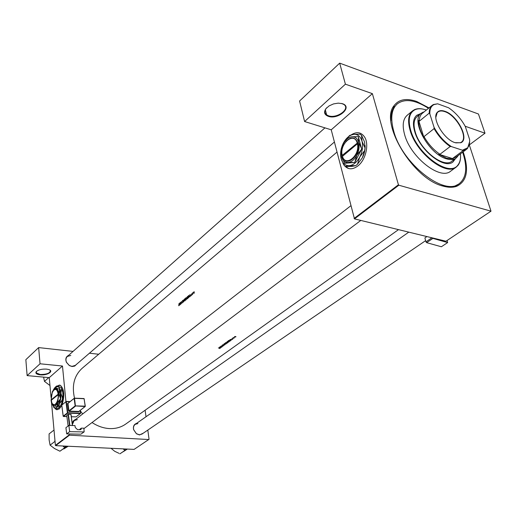 <?xml version="1.0" encoding="UTF-8"?>
<svg xmlns="http://www.w3.org/2000/svg" width="517" height="517" viewBox="0 0 517 517"><rect width="100%" height="100%" fill="white"/><g stroke="black" fill="none" stroke-linecap="round" stroke-linejoin="round"><path stroke-width="0.78" d="M46.517 369.112L48.598 369.5C54.531 371.096 47.196 375.665 40.132 374.844C36.358 374.327 35.111 373.209 36.384 371.484C38.652 369.687 42.026 368.899 46.517 369.112M36.545 371.329L36.216 372.86L40.223 374.489C46.776 374.47 50.143 373.164 50.317 370.573L49.813 370.017M342.409 103.684C353.105 106.941 338.267 119.989 328.314 116.331C324.333 114.748 323.552 112.176 325.969 108.609L329.155 105.869L333.53 103.911L338.26 103.135L342.409 103.684M326.757 107.73L326.233 108.337C324.301 110.993 324.443 113.178 326.647 114.89L328.489 115.776C336.955 118.955 350.881 108.68 343.702 104.382L341.524 103.439M342.849 163.055L343.669 164.6M344.38 165.608C348.07 169.744 352.594 169.834 357.938 165.899C365.81 159.895 369.403 144.127 364.517 136.921C361.105 132.132 356.691 131.434 351.269 134.821M344.755 165.951L348.652 168.529M143.254 433.194L139.532 434.946L136.404 433.757L133.593 429.621C132.985 426.389 133.981 424.308 136.585 423.378M137.897 423.604L135.26 424.308C133.69 425.543 133.166 427.339 133.683 429.692L136.372 433.647L139.357 434.778L141.916 434.106L425.62 240.651L141.916 434.106M76.548 364.323L74.719 366.081L72.07 366.521L69.343 365.577L66.422 362.307C65.207 359.031 65.924 356.724 68.567 355.373M70.803 355.45L67.339 356.465C65.814 357.997 65.543 359.955 66.519 362.346L69.31 365.474L71.921 366.379L75.301 365.396L334.383 142.039M463.167 151.824C469.229 169.802 467.058 181.293 456.66 186.301C452.808 187.665 448.213 187.581 442.875 186.055C413.161 179.095 379.388 122.904 393.973 105.765C398.749 99.342 406.317 97.907 416.689 101.474L428.994 107.911M441.363 185.577L441.66 185.668C446.882 187.16 451.367 187.238 455.128 185.913L458.443 184.188M62.092 404.714C64.832 395.466 64.237 388.984 60.321 385.275L56.973 386.089M54.388 407.81L56.263 409.613L59.281 408.973L61.781 405.438M59.539 385.055L57.064 386.109M54.511 407.855L57.103 409.807M179.632 305.204L180.265 303.964L180.659 304.364L179.832 302.82L179.632 305.204M182.798 302.665L183.063 301.838L182.385 301.165L182.785 300.532L182.275 301.262L182.953 301.922L182.359 302.529L182.798 302.665M183.018 300.196L183.806 301.779L184.058 299.337L183.748 301.346L183.192 300.222M186.799 298.193L187.076 298.768L187.606 298.716L187.826 296.545L187.303 296.603L186.928 298.212M188.207 295.911L188.492 297.928L189.351 296.112L188.86 295.459L188.207 295.911L189.041 295.73L189.241 296.202L188.569 297.63L188.434 295.957M191.361 295.369L191.852 294.709L191.374 294.289L191.704 293.83L191.264 294.386L191.742 294.813L191.581 295.407M189.784 296.868L190.43 295.601L190.831 296.002L189.978 294.451L189.784 296.868M178.708 305.767L179.205 304.83L179.031 303.479L178.708 305.767M192.363 293.087L192.583 294.567L192.796 292.751L192.492 293.107M193.455 293.01L194.049 293.391L194.198 291.814L193.507 292.383L193.591 293.036M185.765 297.934L186.042 299.944L186.669 298.774L186.327 297.637L185.991 297.966M184.356 300.203L184.634 300.784L185.157 300.726L185.377 298.555L184.86 298.619L184.485 300.222M180.575 302.212L180.84 304.209L180.73 302.548L181.771 303.447L181.499 301.45L181.596 303.111L180.62 302.219M336.974 152.108L82.19 368.259C74.222 375.549 71.656 385.514 74.506 398.142M80.225 410.711L82.642 413.981M92.039 422.538C97.564 426.157 103.29 428.166 109.203 428.561C115.478 428.884 120.965 427.397 125.657 424.102L398.504 229.632M219.563 348.568L220.152 348.187L218.374 347.954L219.925 348.238L219.544 348.484M219.311 347.275L220.546 347.993L220.274 347.683L221.741 347.127L219.311 347.275M220.106 346.7L221.935 346.985L220.617 346.687L222.911 346.28L221.076 345.996L222.407 346.312L220.106 346.7M223.241 345.737L224.107 345.266L222.103 345.201L223.906 345.317L223.241 345.737M222.672 344.839L225.063 344.723L223.764 344.044L224.669 344.677L222.672 344.839M224.876 344.07L226.239 343.87L226.646 343.269L224.559 343.424L224.417 343.883L224.856 343.96M225.548 342.745L227.39 343.042L227.855 342.506L225.548 342.745M227.435 342.215L228.805 342.015L229.212 341.407L227.125 341.563L226.982 342.028L227.415 342.105M228.12 340.884L229.962 341.181L230.576 340.451L228.857 340.412L228.12 340.884M229.955 339.546L231.189 340.289L230.925 339.973L231.513 339.546L232.417 339.404L229.955 339.546M232.844 338.958L233.186 338.532L231.868 338.725L232.824 338.881M232.908 337.866L234.369 337.989L233.38 337.543L232.908 337.866M234.621 337.226L235.92 336.625L235.002 336.522L234.414 336.748L234.602 337.103M55.681 445.648L55.403 445.37L69.194 434.887L69.478 435.172L55.681 445.648L134.11 449.389L149.051 439.308L147.81 430.086M146.007 416.754L145.128 410.22M354.087 218.458L398.439 184.763L398.846 185.209L354.475 218.885L331.229 129.812L304.603 121.534L299.589 101.015L339.669 63.139L478.438 114.005L485.004 133.212L469.313 144.915M398.439 184.763L372.369 93.648L331.229 129.812M51.054 397.437L49.257 377.643L62.473 366.03L40.042 363.781L27.123 375.607L25.85 359.677L38.639 347.592L73.039 351.405M89.428 353.221L98.708 354.248M55.403 445.37L51.558 402.969M69.194 434.887L69.104 433.95M65.943 401.573L62.473 366.03M69.478 435.172L148.857 439.547M72.283 423.753C72.561 421.601 73.653 420.179 75.553 419.487M40.042 363.781L38.639 347.592M27.123 375.607L49.257 377.643M77.363 419.623L74.177 420.554L72.38 424.496M398.846 185.209L491.001 211.175L469.281 144.825M354.475 218.885L445.984 241.226L491.001 211.175M465.177 126.245L485.004 133.212M304.603 121.534L345.401 84.174L339.669 63.139M345.401 84.174L372.369 93.648M428.464 108.337C415.274 99.859 404.882 98.359 397.295 103.846L393.973 107.342C391.718 110.728 390.697 115.201 390.917 120.771M359.845 133.063C357.182 132.3 354.416 132.863 351.547 134.75M230.323 339.611L231.261 339.566L230.795 339.902L230.311 339.527M235.726 336.535L235.81 336.968M234.582 336.78L235.733 336.69L234.737 337.142L234.556 336.664M229.891 341.071L228.424 340.832L230.007 340.367L230.362 340.69L229.891 341.071M227.318 341.595L229.012 341.459L227.551 342.131L227.293 341.459M227.674 342.428L227.738 342.79M225.858 342.7L226.685 342.493L225.826 342.545M226.633 342.829L227.642 342.558L227.318 342.933L226.608 342.681M224.753 343.456L226.446 343.32L224.985 343.992L224.733 343.32M222.161 345.169L222.226 345.511M219.68 347.334L220.604 347.288L220.152 347.611L219.66 347.25M190.017 294.852L190.34 295.446L189.894 295.808L190.204 294.884M191.839 294.664L191.342 294.58L191.846 294.684M194.302 291.931L193.823 291.853M193.843 292.034L194.289 292.331L193.726 293.242L193.843 292.034M187.962 296.713L187.303 296.603M187.328 296.81L187.975 297.21L187.568 298.509L187.128 298.555L187.328 296.81M185.894 298.044L186.34 298.005L185.978 298.69L185.894 298.044M186.307 298.671L186.114 299.647L186.049 298.626M185.513 298.723L184.86 298.619M184.886 298.82L185.525 299.227L185.118 300.519L184.685 300.571L184.886 298.82M182.863 302.607L182.359 302.529M182.863 300.603L182.52 300.551M179.871 303.214L180.181 303.809L179.748 304.158L180.052 303.246M420.715 113.598L416.708 115.297C413.193 118.419 412.521 123.815 414.692 131.486C419.804 150.395 444.458 169.699 452.995 161.918L455.626 158.448M420.431 113.83L416.566 115.42M426.383 110.031C421.911 108.473 418.124 108.37 415.041 109.72C409.251 112.764 407.79 119.576 410.666 130.155C417.141 154.447 449.712 177.848 457.991 164.904C460.059 162.248 460.886 158.551 460.473 153.833M460.576 156.651C460.55 160.315 459.671 163.243 457.952 165.427L456.246 167.069C445.964 176.413 416.198 153.097 410.091 130.29C407.512 121.094 408.32 114.625 412.521 110.884L414.524 109.63C417.064 108.499 420.114 108.37 423.682 109.242M412.521 110.884L407.163 115.297C402.943 119.059 402.103 125.521 404.637 134.691C410.634 157.427 440.31 180.549 450.65 171.172L456.246 167.069M397.295 103.846C391.427 109.152 390.238 118.244 393.721 131.131C402.103 163.624 444.62 196.79 459.329 183.554C466.25 177.835 467.523 167.909 463.148 153.769L462.625 152.231M458.327 155.43L456.13 158.073L451.987 161.155C443.793 168.626 420.166 150.124 415.261 132.003C413.18 124.636 413.826 119.459 417.2 116.467L421.206 113.204L424.308 111.724M452.847 162.028L455.328 158.667M119.033 453.344L114.729 451.309L111 448.284L114.729 451.309L119.033 453.344M125.024 450.372L119.854 453.861L127.079 449.053L125.734 449.926L124.196 449.848L125.024 450.372L125.734 449.926L124.196 449.848L125.024 450.372M123.227 448.872L124.196 449.848L123.227 448.872M123.279 451.696L127.001 449.305L123.279 451.696M127.369 449.066L127.001 449.305L127.369 449.066M64.787 447.089L67.061 446.19L59.92 451.212L54.531 448.549L50.091 445.143L49.115 439.883L49.096 433.912L53.91 430.125L54.091 430.907L53.91 430.125L49.096 433.912L49.115 439.883L50.091 445.143L54.938 441.421L50.091 445.143L54.531 448.549L59.92 451.212L65.614 447.089L63.953 447.011L64.832 447.554L63.953 447.011L64.787 447.089M54.847 440.413L54.938 441.421L54.847 440.413M62.887 445.99L63.953 447.011L62.887 445.99M63.791 448.969L67.837 446.488L63.791 448.969M68.238 446.242L67.837 446.488L68.238 446.242M48.76 377.597L44.462 381.378L43.602 377.119M49.975 385.533L44.462 381.378M444.93 111.31C457.442 115.142 469.856 139.506 460.783 142.763L455.076 142.666C443.922 139.538 431.43 118.309 437.188 112.448C438.862 110.489 441.44 110.108 444.93 111.31M455.729 142.866L460.466 142.698L461.345 142.175C468.68 137.567 456.492 115.239 444.814 111.646C441.886 110.625 439.586 110.761 437.899 112.047L437.175 112.777L435.85 117.32M456.13 158.073C453.732 159.805 450.501 160.05 446.442 158.809C428.871 154.215 410.259 120.203 421.206 113.204M429.847 113.96L429.22 113.145C429.22 109.572 430.202 106.961 432.18 105.319L422.299 113.359C420.308 115.013 419.3 117.63 419.268 121.198L418.686 120.5C418.55 125.566 420.321 131.324 423.998 137.774L423.998 136.591C428.244 144.004 433.569 149.904 439.961 154.273L438.875 154.247L446.63 158.247L453.228 158.822L452.75 158.357L456.246 156.974L466.47 149.374L462.993 150.725L462.431 150.214L467.594 147.817C469.223 145.859 469.888 143.06 469.591 139.435L465.261 126.4C460.893 118.555 455.335 112.344 448.582 107.769L437.66 103.807L433.963 104.608C431.029 106.14 429.653 109.261 429.847 113.96L434.054 127.324C438.571 135.538 444.349 141.962 451.38 146.582L462.431 150.214M438.875 154.247L453.228 158.822M418.686 120.5L423.998 137.774M432.18 105.319L433.427 104.512L437.66 103.807M419.268 121.198L429.22 113.145M423.998 136.591L434.093 128.63L434.054 127.324M452.75 158.357L462.993 150.725M451.38 146.582L450.191 146.518C443.76 142.072 438.397 136.107 434.093 128.63M439.961 154.273L450.191 146.518M469.649 141.69L467.555 148.36L466.47 149.374M65.911 427.721L68.858 425.433L69.672 431.643L66.712 433.905L65.911 427.721M84.155 431.85L80.891 434.17L84.155 431.85L83.877 428.199L81.363 428.141L80.988 429.511L80.322 429.717L77.537 429.653L75.224 427.462L74.971 425.581L68.858 425.433M83.89 431.928L69.672 431.643M80.891 434.17L66.712 433.905M81.363 428.141L79.301 429.692M68.121 426.002L66.732 415.377L68.386 414.272L71.042 414.46L72.516 425.523M69.465 425.446L68.005 414.363M68.386 414.272L69.86 425.459M72.406 425.523L70.919 414.35M432.348 237.891L432.916 238.389L426.641 242.654L441.363 246.764L447.651 242.583L447.076 240.495M426.641 242.654L425.937 241.853L424.896 237.943L426.906 236.566M432.916 238.389L447.651 242.583M341.996 154.053L342.422 156.373L357.913 143.383L357.732 142.711C355.03 136.831 351.101 136.423 345.931 141.496M342.39 156.056C345.285 167.76 360.511 155.287 357.337 143.519M342.428 156.367C345.408 168.503 361.209 155.578 357.913 143.383M361.745 148.928L358.643 142.356C357.421 138.401 355.147 136.527 351.831 136.746C348.477 137.296 345.653 139.7 343.346 143.965C341.22 148.353 340.619 152.599 341.55 156.696L344.671 163.269L354.675 162.467L361.713 149.142L358.313 136.624L351.831 136.746L348.271 137.748L345.757 140.378M344.671 163.269L348.199 162.454L354.675 162.467M354.817 162.351L356.814 155.339L361.713 149.142M341.55 156.696C342.693 160.625 344.917 162.545 348.199 162.454C351.554 162.021 354.423 159.65 356.814 155.339C359.018 150.854 359.632 146.531 358.643 142.356L358.423 136.714M359.761 157.032C362.462 151.565 363.205 146.292 361.99 141.199C360.485 136.378 357.712 134.103 353.654 134.381C349.57 135.066 346.132 138 343.333 143.177C340.748 148.515 340.018 153.672 341.149 158.648C342.538 163.43 345.24 165.776 349.24 165.679C353.331 165.175 356.84 162.293 359.761 157.032L364.647 150.557L362.339 157.795L357.48 164.232L359.761 157.032M361.551 135.299L364.563 141.994L365.015 147.946L361.99 141.199L361.551 135.299L360.175 134.181L353.654 134.381L349.763 135.376L346.28 138.795M341.149 158.648L344.057 165.278L345.382 166.442L349.24 165.679L355.741 165.653L351.812 166.416L345.382 166.442M364.647 150.557L365.015 147.946M355.741 165.653L357.48 164.232M365.125 145.6C365.286 149.768 364.362 153.84 362.339 157.795M357.732 142.711L342.222 155.391L342.668 155.824M357.157 142.847C353.977 131.221 339.133 143.984 342.222 155.391M58.143 394.51C58.912 402.245 53.329 408.695 51.687 402.09L51.332 400.223L58.518 394.426L58.466 393.909C57.678 389.443 56.146 388.177 53.871 390.122M52.508 403.9C55.991 406.259 57.994 403.105 58.518 394.426M52.734 405.238L56.999 406.73L60.515 398.639L59.584 389.204L55.306 387.834L54.033 389.12M59.584 389.204L55.306 387.834M57.057 406.679L57.568 402.646L60.495 398.788M60.515 398.639L58.867 393.857L59.623 389.295M51.894 403.893L54.576 407.874C56.321 408.365 57.917 407.053 59.352 403.951L60.767 398.801L60.935 393.23C60.508 389.501 59.429 387.291 57.717 386.606L54.686 387.834L53.264 390.031M56.579 386.005L61.019 387.407L56.579 386.005L55.804 386.671M53.458 407.163L57.865 408.753L58.654 408.107L59.352 403.951L62.221 399.938L61.517 404.113L58.654 408.107M61.549 388.493L63.093 393.411L62.479 398.174L60.935 393.23L61.549 388.493L61.019 387.407M62.221 399.938L62.479 398.174M61.226 387.782L62.641 390.807L63.113 397.36L61.781 403.46L59.494 407.202M57.568 402.646L58.867 393.857C58.518 390.794 57.639 388.978 56.237 388.416L53.749 389.417L52.359 391.712L51.08 400.391L51.513 402.827L53.658 405.877C55.086 406.272 56.392 405.192 57.568 402.646M58.466 393.909L51.286 399.712L51.441 400.132M58.091 393.993C57.322 389.669 55.842 388.454 53.639 390.361C51.926 392.616 51.144 395.731 51.286 399.712M51.765 399.861L51.416 399.835M186.424 297.805L185.997 297.734M183.018 301.682L182.617 301.618M68.729 401.554L66.803 401.476M66.299 401.457L68.535 401.47M69.814 401.774L66.318 401.631L67.785 412.766L80.426 413.186L80.057 410.55M68.082 403.176L67.578 403.518L68.561 410.937L69.136 411.487L78.739 411.816L79.107 411.299M79.683 429.705L81.395 428.406M71.346 416.715L76.083 416.864L80.329 413.555L67.695 413.135L63.494 416.476L63.21 416.204L67.404 412.863L65.937 401.722L61.775 405.121L63.236 416.301M80.154 410.472L80.529 413.206M66.26 401.47L69.995 401.625M63.184 416.269L66.887 416.579M75.152 405.884L74.138 398.407L67.96 403.422L68.942 410.847L75.152 405.884L85.189 406.162L84.148 398.73L74.526 398.316L75.443 406.162L69.233 411.118L78.83 411.448L85.098 406.53L75.152 405.884M79.043 411.28L85.234 406.485L84.058 398.555L85.299 406.181M74.461 398.161L84.058 398.555L74.358 398.155L68.179 403.17M74.526 398.316L74.138 398.407L74.526 398.316M78.978 411.403L78.739 411.816M67.578 403.518L68.044 403.208M69.136 411.487L69.233 411.118L68.561 410.937M66.318 401.631L65.937 401.722L66.318 401.631M76.296 416.702L80.465 413.51L80.187 410.453M61.788 405.218L61.995 404.869M67.785 412.766L67.404 412.863L67.695 413.135L67.785 412.766M425.937 241.853L431.908 237.788M455.128 185.913L456.66 186.301M392.959 107.51L393.973 106.651L392.959 107.51M393.973 107.342L393.973 105.765M325.329 109.772L326.647 114.89M187.076 298.768L187.419 298.826M184.634 300.784L184.976 300.836M36.138 371.988L36.216 372.86M457.991 164.904L457.952 165.427M415.041 109.72L414.524 109.63M408.779 232.139L135.26 424.308L408.779 232.139M83.935 428.632L360.801 220.429L83.935 428.632M74.177 420.554L350.81 205.772L74.177 420.554M324.954 127.861L66.35 357.344M423.481 112.402L422.719 112.26M457.467 156.069L457.416 156.838M437.175 112.777L437.188 112.448M433.963 104.608L433.427 104.512M467.594 147.817L467.555 148.36M68.78 401.56L70.015 401.606M66.228 401.451L61.743 405.16M61.749 405.192L63.177 416.237M63.468 416.495L66.893 416.599M71.346 416.734L76.018 416.876M55.035 387.472L55.429 387.065M59.998 406.666L59.436 407.26"/></g></svg>

